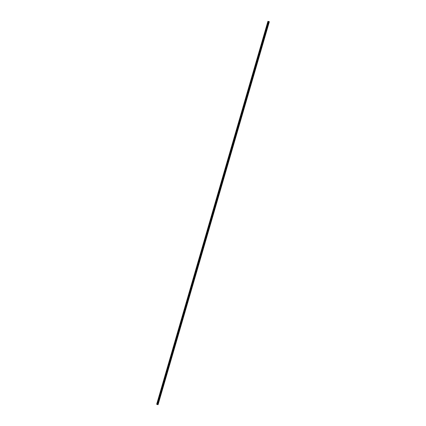 <?xml version="1.0" encoding="UTF-8"?>
<svg xmlns="http://www.w3.org/2000/svg" width="426" height="426" viewBox="0 0 426 426"><rect width="100%" height="100%" fill="white"/><g stroke="black" fill="none" stroke-linecap="round" stroke-linejoin="round"><path stroke-width="0.64" d="M157.269 404.487L158.078 404.7L157.269 404.487M267.922 21.3L156.672 404.274L267.922 21.3L268.513 21.486L157.199 404.455M156.699 404.279L267.949 21.305L156.699 404.279M157.237 404.455L268.593 21.529M268.609 21.476L157.359 404.455L268.609 21.476L269.221 21.678L157.945 404.652M157.391 404.455L268.641 21.486L157.391 404.455M269.216 21.689L158.067 404.695L269.339 21.731M268.06 21.337L156.8 404.306M268.204 21.391L156.944 404.359M268.242 21.401L156.981 404.37M268.566 21.518L157.3 404.487M268.731 21.513L157.471 404.482M268.859 21.556L157.599 404.53M268.897 21.572L157.631 404.54M268.982 21.593L157.721 404.567M269.019 21.609L157.753 404.578M269.216 21.678L157.955 404.647L269.221 21.678"/></g></svg>
